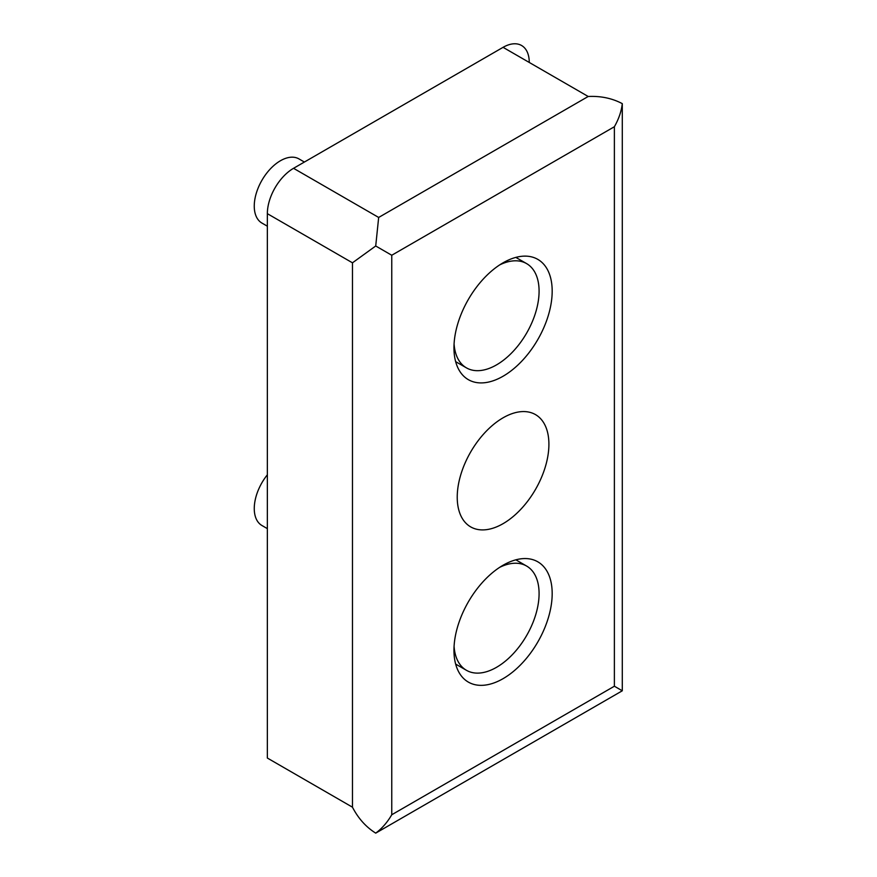 <?xml version="1.0" encoding="UTF-8"?>
<svg xmlns="http://www.w3.org/2000/svg" width="877" height="877" viewBox="0 0 877 877"><rect width="100%" height="100%" fill="white"/><g stroke="black" fill="none" stroke-linecap="round" stroke-linejoin="round"><path stroke-width="1.32" d="M503.069 417.814A64.821 37.426 -60 0 1 535.485 414.602A64.821 37.426 -60 0 1 545.417 466.542A64.821 37.426 -60 0 1 503.069 523.668A64.821 37.426 -60 0 1 470.664 526.88A64.821 37.426 -60 0 1 460.721 474.928A64.821 37.426 -60 0 1 503.069 417.814M304.385 162.048L298.969 158.912A37.042 21.388 120 0 0 280.443 160.743A37.042 21.388 120 0 0 256.248 193.389A37.042 21.388 120 0 0 261.927 223.065L267.353 226.2M267.353 474.797A37.042 21.388 120 0 0 261.927 525.498L267.353 528.634M503.069 262.815A69.447 40.101 -60 0 1 537.798 259.373A69.447 40.101 -60 0 1 548.443 315.029A69.447 40.101 -60 0 1 503.069 376.233A69.447 40.101 -60 0 1 468.351 379.664A69.447 40.101 -60 0 1 457.695 324.019A69.447 40.101 -60 0 1 503.069 262.815M503.069 565.248A69.447 40.101 -60 0 1 537.798 561.806A69.447 40.101 -60 0 1 548.443 617.463A69.447 40.101 -60 0 1 503.069 678.666A69.447 40.101 -60 0 1 468.351 682.098A69.447 40.101 -60 0 1 457.695 626.452A69.447 40.101 -60 0 1 503.069 565.248M499.682 264.909A60.195 34.751 -60 0 1 526.617 263.615A60.195 34.751 -60 0 1 535.847 311.85A60.195 34.751 -60 0 1 496.525 364.887A60.195 34.751 -60 0 1 466.432 367.869A60.195 34.751 -60 0 1 454.078 343.894M499.682 567.342A60.195 34.751 -60 0 1 526.617 566.049A60.195 34.751 -60 0 1 535.847 614.284A60.195 34.751 -60 0 1 496.525 667.32A60.195 34.751 -60 0 1 466.432 670.302A60.195 34.751 -60 0 1 454.078 646.327M267.353 213.67L267.353 758.046L352.466 807.191L352.466 262.815L375.718 245.988L378.667 217.452L293.543 168.307A37.042 21.388 120 0 0 267.353 213.67L352.466 262.815M529.259 62.453A37.042 21.388 120 0 0 503.069 47.336L293.543 168.307M378.667 217.452L588.193 96.481C600.767 95.889 612.124 98.268 622.286 103.639L622.286 690.791L375.718 833.139C365.983 827.022 358.233 818.373 352.466 807.191M622.286 103.639C621.409 111.313 618.778 119.009 614.382 126.726L391.756 255.251L375.718 245.988M391.756 255.251L391.756 814.755L614.382 686.22L622.286 690.791M391.756 814.755C387.283 822.418 381.933 828.546 375.718 833.139M588.193 96.481L503.069 47.336M614.382 686.22L614.382 126.726M455.656 361.642L466.432 367.869M455.656 664.075L466.432 670.302M515.84 257.399L526.617 263.615M515.84 559.822L526.617 566.049"/></g></svg>
